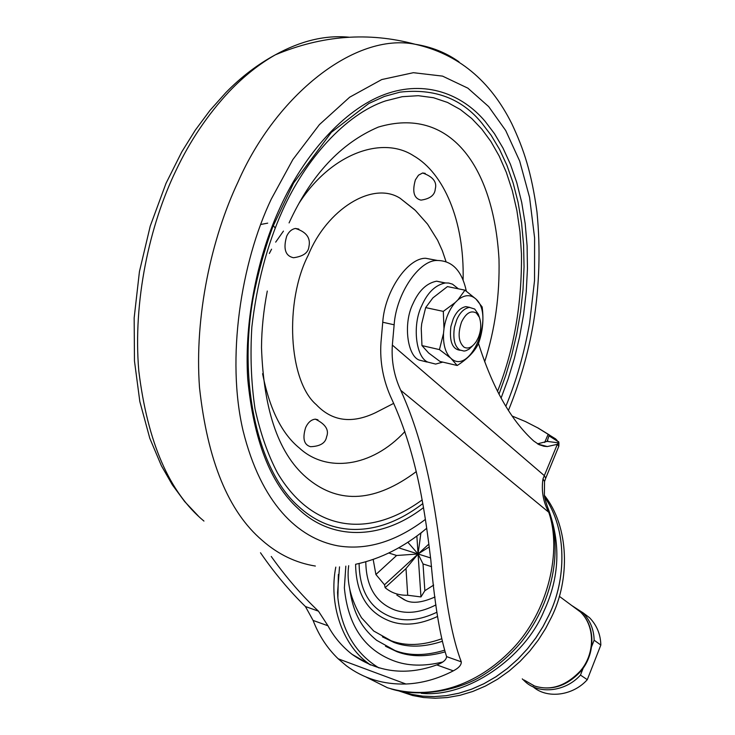 <?xml version="1.0" encoding="UTF-8"?>
<svg xmlns="http://www.w3.org/2000/svg" width="735" height="735" viewBox="0 0 735 735"><rect width="100%" height="100%" fill="white"/><g stroke="black" fill="none" stroke-linecap="round" stroke-linejoin="round"><path stroke-width="1.1" d="M463.105 279.998C464.557 220.491 443.572 173.056 413.777 155.903C382.356 135.203 331.035 153.606 299.255 202.906M262.588 373.692C269.552 409.055 281.854 433.861 299.485 448.12C325.991 472.669 371.166 468.03 404.902 431.537M498.964 394.19L505.79 375.236L511.771 355.079L516.742 333.892L520.536 311.934L523.008 289.517L524.046 266.98L523.577 244.691L521.584 223.036L518.083 202.373L513.149 183.024L506.911 165.274L499.524 149.334L491.164 135.341L482.031 123.37C461.993 98.591 434.633 88.191 399.941 92.151L384.469 96.404L368.823 103.479L331.356 132.337L293.568 183.088L272.786 226.812C264.609 249.211 258.086 272.758 253.217 297.436C237.451 385.792 259.63 472.026 297.941 505.882C313.45 520.261 330.915 528.07 350.329 529.31C374.501 530.606 398.664 522.034 422.827 503.585M317.612 520.068C327.672 525.406 338.578 528.483 350.329 529.31M414.641 209.723L400.162 198.294C372.581 180.525 326.753 209.548 308.287 255.1C284.408 301.24 288.331 380.868 316.27 404.645C332.073 421.32 351.835 423.994 375.567 412.675L393.721 403.35M415.385 179.864C412.05 191.706 413.915 198.459 420.98 200.122C430.094 198.827 434.863 195.078 435.285 188.886C437.15 181.958 432.924 176.657 422.625 172.982L418.491 175.196L415.385 179.864M425.225 173.368L422.625 172.982M305.641 427.568C302.315 438.437 303.941 444.813 310.528 446.705C320.212 446.32 325.559 443.03 326.57 436.838C329.317 430.048 325.587 424.15 315.37 419.152C311.272 419.584 308.029 422.395 305.641 427.568M317.943 419.814L315.37 419.152M286.687 236.211C283.048 248.788 285.318 255.964 293.495 257.737C303.178 256.423 308.314 252.739 308.921 246.675C310.832 237.91 306.33 231.837 295.424 228.456C291.639 229.191 288.726 231.773 286.687 236.211M298.814 229.054L295.424 228.456M275.12 227.933L272.74 224.809M407.851 542.255L418.068 553.979L423.02 563.947L424.858 590.701L433.659 585.088M424.858 590.701L420.962 596.93L407.695 595.249L406.005 568.578L418.068 553.979L416.864 536.017M406.005 568.578L385.131 587.669C391.424 592.961 398.94 595.479 407.695 595.249M385.131 587.669L384.497 584.757L375.907 574.504L396.615 555.495L418.068 553.979L429.249 546.923M373.178 559.445L375.907 574.504M420.898 532.967L418.068 553.979L384.497 584.757M420.907 533.187L422.68 531.561M428.882 544.065L418.068 553.979L398.664 547.841M430.581 557.938L418.068 553.979L420.962 596.93M423.02 563.947L431.601 566.685M388.797 552.996L396.615 555.495M571.536 605.364L582.791 612.678C590.113 620.239 593.898 629.417 594.137 640.213L600.835 645.045L587.293 679.673C572.822 695.981 546.684 699.077 532.912 686.619M594.137 640.213L591.583 646.726M583.287 667.894L580.466 675.079L587.293 679.673M582.515 612.411L589.498 617.666C596.792 625.191 600.578 634.323 600.835 645.045M580.466 675.079C565.72 691.672 539.196 694.694 525.378 681.832L522.273 678.883M382.411 636.841L394.052 642.463C407.87 647.691 423.875 647.333 442.047 641.389M348.684 565.684C346.442 582.056 350.714 599.411 361.51 617.74L373.702 631.007L391.204 640.791C405.692 646.276 422.45 645.633 441.459 638.871M385.526 646.258L397.047 651.734C410.828 656.989 426.805 657.053 444.96 651.917M401.687 691.534L411.784 694.391L422.68 696.137L434.275 696.596L446.411 695.659L458.879 693.215L471.457 689.228L483.896 683.715L495.941 676.751L507.343 668.492L517.899 659.102L527.436 648.821L535.824 637.897L543 626.569L548.935 615.085C566.419 579.658 567.337 529.319 544.708 497.246C567.356 529.292 566.446 579.658 548.953 615.094L543.018 626.587L535.843 637.925L527.445 648.849L517.909 659.13L507.343 668.519L495.932 676.788L483.887 683.743L471.438 689.255L458.861 693.243L446.384 695.678L434.247 696.615L422.653 696.137L411.756 694.391L401.659 691.525M421.238 693.298C466.909 698.149 524.698 657.862 543.799 611.419C559.693 577.563 561.081 543.119 547.979 508.078M399.096 691.01L412.647 695.521L423.544 697.524L435.184 698.25L447.404 697.543L460 695.301L472.752 691.479L485.385 686.077L497.641 679.177L509.254 670.908L520.012 661.482L529.733 651.118L538.268 640.075L545.563 628.609L551.581 616.977C569.937 580.09 569.616 526.912 544.332 495.28M446.595 656.621L461.268 661.822C461.47 664.973 458.824 667.977 453.302 670.853C437.72 678.919 421.927 683.311 405.913 684.009C383.495 684.653 363.669 678.58 346.424 665.809L338.183 658.799C327.204 648.215 318.843 635.426 313.092 620.432L327.966 625.779C333.828 636.776 341.839 646.286 352.019 654.297C377.716 672.442 405.977 675.979 436.792 664.909C443.021 662.639 446.292 659.874 446.595 656.621C439.76 635.058 434.495 602.829 430.82 559.951C425.51 516.88 418.178 456.812 391.874 399.417C383.293 381.116 379.664 362.125 380.978 342.427L382.742 322.242C384.763 290.95 407.916 257.719 425.74 258.288L437.435 260.456M327.966 625.779L318.448 611.162C301.644 595.332 285.906 577.094 271.252 556.468M435.974 604.896C420.879 612.549 407.291 614.295 395.2 610.142C375.952 602.865 366.149 586.75 365.791 561.788M338.366 574.485L337.879 597.932C341.564 630.125 355.253 653.461 378.966 667.95M547.906 507.958L549.293 511.928L548.678 512.194C543.101 501.592 541.217 490.456 543 478.797L544.552 481.535M512.212 416.065L525.387 421.522L538.231 428.11L549.394 434.964L548.99 435.837L558.251 441.717L549.394 434.964M543.137 446.081L543.367 445.529M544.663 442.461L548.191 434.201M557.112 440.449L555.375 438.685M537.212 427.54L555.632 438.914M545.894 477.768L558.784 446.347L557.396 444.188L558.591 442.874L558.251 441.717M543 478.797L557.396 444.188M558.591 442.874L547.116 441.395L548.99 435.837M547.116 441.395L537.524 443.839M461.268 661.822C452.484 638.641 445.943 604.253 441.661 558.655C435.699 513.002 427.641 449.581 400.731 390.303C394.07 375.916 391.277 360.839 392.343 345.073L394.144 324.796C396.229 293.366 419.373 259.951 437.114 260.484C452.209 260.539 461.947 270.756 466.33 291.143M556.919 444.418L547.318 446.549L544.139 446.274L539.086 444.675L533.628 440.926C510.935 420.356 492.551 387.841 478.476 343.392M260.493 552.766C274.421 572.988 289.397 590.912 305.429 606.54L318.448 611.162M313.092 620.432L305.429 606.54M338.183 658.799L405.913 684.009M472.678 345.772L469.095 349.143L465.916 350.724L464.033 351.064L459.761 349.979C454.625 346.433 452.843 338.881 454.423 327.323L456.766 319.716C459.899 312.531 464.116 308.415 469.417 307.377L474.709 309.04L478.264 314.139L479.385 317.327C481.499 323.859 481.122 330.658 478.255 337.705L476.399 341.325C472.302 347.361 468.167 349.3 464.005 347.159C458.465 342.087 457.648 333.699 461.543 322.003C466.027 313.009 470.988 310.041 476.427 313.092L479.385 317.327M460.275 350.273C452.347 349.391 449.214 341.481 450.877 326.542L453.219 318.944C456.352 311.769 460.569 307.671 465.88 306.633L469.711 307.359M442.746 362.107L435.653 364.073L427.88 362.125C416.001 357.734 411.931 325.293 421.771 305.668C427.605 292.475 435.487 284.895 445.419 282.957L448.708 283.039L452.484 284.16L458.401 288.827M426.971 362.024L419.171 360.067C407.245 355.676 403.111 323.327 412.941 303.785C418.775 290.637 426.667 283.104 436.627 281.183L444.932 283.012M475.977 299.071C495.353 316.298 469.876 376.559 450.739 358.138L457.198 365.497C467.377 358.992 474.387 351.844 478.237 344.063C482.629 332.44 483.933 320.065 482.142 306.936L475.977 299.071L464.97 290.16L457.896 299.908C464.63 294.57 470.657 294.294 475.977 299.071M450.739 358.138C445.502 353.011 443.086 344.77 443.508 333.387L439.447 349.603L450.739 358.138M455.204 302.544L443.306 311.383L443.986 328.637C445.676 317.979 449.425 309.288 455.204 302.544L457.896 299.908M443.986 328.637L443.508 333.387M443.306 311.383L425.666 307.607L432.906 297.877L447.44 286.595L464.97 290.16M439.447 349.603L421.963 345.588L421.247 328.426L421.706 323.722L425.666 307.607M457.198 365.497L439.971 361.455L428.652 353.002L421.963 345.588M267.283 291.042C263.534 310.565 261.614 329.427 261.504 347.618C263.727 412.096 279.447 456.022 308.654 479.395C339.864 504.476 375.75 501.876 416.304 471.585M484.659 361.813C495.05 329.537 499.828 295.341 499.001 259.225C493.534 165.191 449.241 105.95 378.332 127.081C340.728 143.187 310.978 175.132 289.075 222.907M501.077 398.104L508.142 378.911L514.371 358.45L519.572 336.906L523.586 314.543L526.251 291.666L527.454 268.633L527.105 245.821L525.185 223.633L521.712 202.447L516.769 182.592L510.467 164.374L502.97 148.011L494.462 133.66L485.155 121.385C462.48 94.539 425.703 79.316 384.625 94.457C343.585 109.579 303.702 155.471 280.283 207.114C258.389 254.126 244.011 319.247 247.704 378.755C253.584 440.054 270.342 483.29 297.987 508.455C329.923 539.6 379.223 541.686 423.516 507.6M497.512 391.369C513.995 349.897 521.979 304.079 521.464 253.897L519.976 231.81L516.907 210.642L512.332 190.751L506.36 172.449L499.148 155.976L490.897 141.497L481.802 129.121L471.778 118.555L460.358 109.543L447.56 102.459L433.485 97.718L418.298 95.697L402.247 96.689L385.645 100.879C345.211 114.228 305.227 159.771 282.47 210.651C267.099 244.93 256.892 283.719 251.848 327.02C250.111 355.455 251.168 382.696 255.008 408.743C260.401 433.338 267.908 454.754 277.518 473C311.374 530.064 367.031 540.161 422.166 499.892M348.868 37.191C325.228 34.94 300.707 40.82 275.313 54.84C259.078 64.101 243.717 76.33 229.237 91.517C207.674 114.642 189.878 141.047 175.849 170.759C149.471 225.268 132.851 301.506 138.796 370.936C147.57 442.406 169.289 492.45 203.953 521.078M198.294 515.979L184.614 501.509L172.357 484.861L161.397 465.751L149.802 438.317L139.825 401.549L134.468 360.986L134.165 317.878L139.439 271.573L150.234 226.114L166.018 183.318L181.775 151.897L195.335 130.095L209.944 110.443L225.81 92.647C241.016 77.074 257.516 64.469 275.313 54.84L275.313 54.84C322.095 35.271 368.713 31.743 415.174 44.265L415.174 44.265C354.729 32.12 275.846 95.642 238.149 181.692C211.524 237.855 194.316 316.307 199.497 387.455C207.472 460.652 228.401 511.661 262.294 540.464C278.115 554.365 295.81 562.891 315.37 566.051M505.836 406.299C516.218 381.41 524.147 353.673 529.613 323.097L534.538 280.494L534.602 237.837L529.558 197.347L519.673 161.048L505.698 130.508L488.656 106.584L467.873 88.163L442.543 76.118L413.373 72.692L381.75 79.555L349.685 97.185L319.403 124.619L292.842 159.578L271.288 199.075C240.933 262.615 226.104 358.717 243.092 430.82C261.081 503.098 297.647 538.323 337.87 545.848C366.655 550.543 395.843 541.713 425.427 519.369M458.989 61.832C446.136 52.7 431.528 46.838 415.174 44.265C457.923 53.848 490.135 80.335 511.808 123.728C523.981 149.637 531.515 172.587 536.963 211.873C540.592 248.917 539.426 285.906 533.472 322.821M524.064 680.004L534.52 685.976C550.451 691.084 565.647 686.168 580.09 671.23C594.523 655.096 596.011 627.056 580.503 612.016L573.272 606.651M444.436 650.245C425.703 655.877 409.22 655.978 395.007 650.548L376.66 640.323C364.441 630.308 353.7 616.784 349.805 589.452M370.495 664.973L368.207 663.282C341.848 644.172 328.655 603.463 335.785 567.108M359.103 563.524C359.534 591.161 370.366 609.012 391.59 617.088C404.875 621.948 419.979 620.322 436.921 612.227M355.593 564.287C356.043 593.604 367.528 612.577 390.055 621.185C403.919 626.303 419.731 624.732 437.509 616.481M345.827 566.134L344.366 587.899C347.912 625.219 364.238 649.464 393.326 660.646C407.512 666.112 423.976 666.562 442.7 662.005M547.814 507.701L549.293 511.928M366.076 677.045L387.538 687.776C431.105 700.97 476.721 685.746 511.762 649.639C548.769 611.63 561.972 550.377 548.806 512.451M392.343 345.073L544.176 475.508L545.737 478.163L544.69 481.103M537.754 427.844L538.737 428.367M548.678 512.194L400.731 390.303M382.742 322.242L394.144 324.796M436.792 664.909L453.302 670.853M355.657 564.269C380.895 558.857 404.599 546.84 426.741 528.245M508.427 410.424C519.948 382.172 528.29 353.011 533.445 322.95M445.98 261.476L442.351 250.736L437.628 240.271L427.549 224.129L415.33 210.375L400.162 198.294M269.35 253.474L271.564 249.183M275.68 242.137L283.453 231.093M267.705 223.146L260.686 224.487M534.905 686.122C551.608 691.038 566.823 686.159 580.549 671.487C595.093 655.041 596.232 626.9 580.503 612.016L559.317 596.296M534.547 685.994L533.371 685.544M589.498 617.666L582.791 612.678M404.461 599.898L396.854 595.084L405.674 600.431C412.592 603.757 422.377 602.599 435.019 596.958M352.019 654.297L370.532 664.991M339.515 566.86L337.576 592.585L337.879 597.932M547.557 506.985C562.532 544.359 555.899 598.106 521.657 641.591C509.428 656.144 495.243 668.143 479.082 677.578C454.662 691.387 417.746 697.414 390.956 688.87M558.223 441.661C558.866 441.165 559.069 442.69 558.83 446.237M544.543 481.544L544.369 495.519C544.947 500.039 548.632 510.044 548.429 509.383L547.906 507.94M547.814 440.311L547.603 440.807M547.318 446.549L538.103 444.17M437.114 260.484L425.74 258.288M469.417 307.377L465.88 306.633M445.419 282.957L436.627 281.183"/></g></svg>
